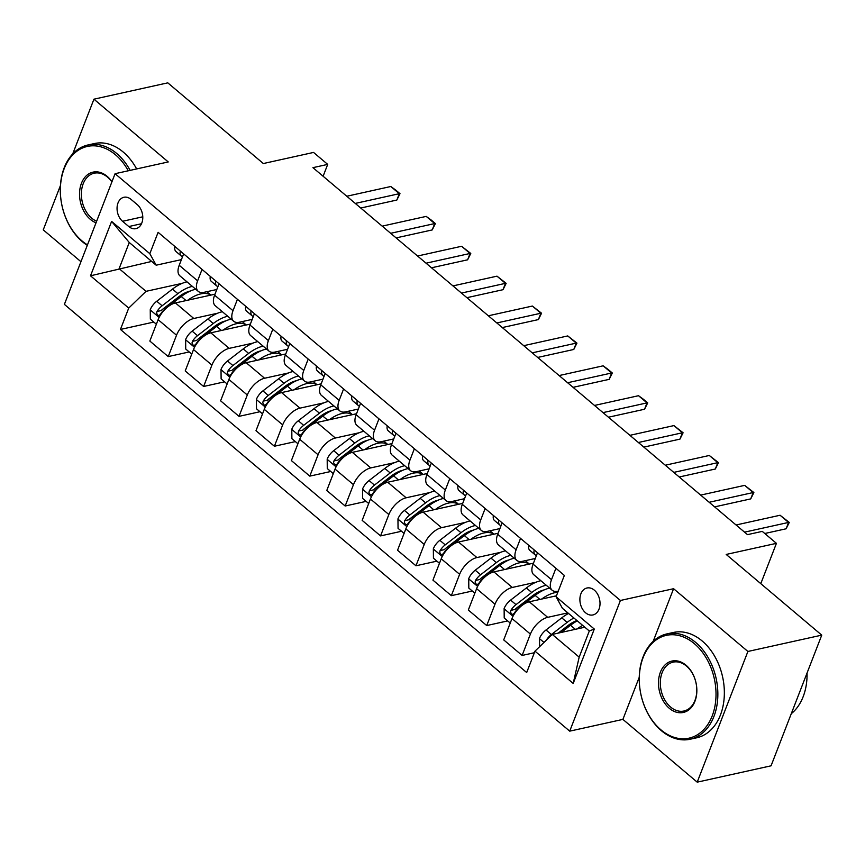 <?xml version="1.0" encoding="UTF-8"?>
<svg xmlns="http://www.w3.org/2000/svg" width="865" height="865" viewBox="0 0 865 865"><rect width="100%" height="100%" fill="white"/><g stroke="black" fill="none" stroke-linecap="round" stroke-linejoin="round"><path stroke-width="1.3" d="M594.341 590.168A13.808 9.839 -102.5 0 0 586.978 587.995A13.808 9.839 -102.5 0 0 579.918 598.504A13.808 9.839 -102.5 0 0 585.573 612.777A13.808 9.839 -102.5 0 0 592.936 614.95A13.808 9.839 -102.5 0 0 599.996 604.44A13.808 9.839 -102.5 0 0 594.341 590.168M697.212 782.155L771.061 765.817L821.75 635.137L747.901 651.464L673.586 588.708L620.41 600.472L569.721 731.152L622.897 719.388L697.212 782.155L747.901 651.464M620.41 600.472L115.077 173.703L64.388 304.383L569.721 731.152M60.431 185.564L43.25 229.863L80.942 261.695M115.077 173.703L168.253 161.939L93.939 99.183L72.714 153.916M93.939 99.183L167.788 82.845L263.338 163.539L313.552 152.435L327.705 164.393L312.935 167.659L747.501 534.646L762.27 531.38L776.424 543.339L726.2 554.443L821.75 635.137M122.56 221.278L128.788 226.544A13.375 9.537 -102.5 0 0 135.924 228.652A13.375 9.537 -102.5 0 0 142.757 218.467A13.375 9.537 -102.5 0 0 137.275 204.637L131.048 199.383A13.375 9.537 -102.5 0 0 123.911 197.274A13.375 9.537 -102.5 0 0 117.078 207.449A13.375 9.537 -102.5 0 0 122.56 221.278L142.768 216.812M128.734 308.081L90.511 275.805L111.607 221.408L149.829 253.683L156.165 265.198L129.263 242.492L119.132 268.626L146.023 291.332L128.734 308.081L120.44 329.446L526.688 672.538L534.981 651.161L552.27 634.423L579.172 657.14L589.303 630.996L562.412 608.29L556.076 596.774L594.298 629.05L573.192 683.437L534.981 651.161M556.076 596.774L564.358 575.409L158.111 232.317L149.829 253.683M760.789 583.648L776.424 543.339M323.11 176.244L327.705 164.393M151.689 261.425L90.511 275.805M156.165 265.198L181.423 259.619M555.925 568.273L551.492 579.68A17.257 8.845 130.2 0 0 552.173 590.254A17.257 8.845 130.2 0 0 557.828 591.195L558.271 591.098M520.535 538.387L516.113 549.794A17.257 8.845 130.2 0 0 516.783 560.369A17.257 8.845 130.2 0 0 522.449 561.309L535.294 558.476M485.146 508.501L480.724 519.908A17.257 8.845 130.2 0 0 481.405 530.483A17.257 8.845 130.2 0 0 487.06 531.424L499.905 528.591M449.757 478.615L445.334 490.022A17.257 8.845 130.2 0 0 446.016 500.597A17.257 8.845 130.2 0 0 451.671 501.538L464.516 498.705M414.367 448.73L409.945 460.137A17.257 8.845 130.2 0 0 410.626 470.711A17.257 8.845 130.2 0 0 416.281 471.652L429.127 468.819M378.978 418.844L374.556 430.251A17.257 8.845 130.2 0 0 375.237 440.826A17.257 8.845 130.2 0 0 380.892 441.766L393.748 438.933M343.6 388.958L339.167 400.365A17.257 8.845 130.2 0 0 339.848 410.94A17.257 8.845 130.2 0 0 345.503 411.881L358.359 409.048M308.21 359.072L303.788 370.479A17.257 8.845 130.2 0 0 304.458 381.054A17.257 8.845 130.2 0 0 310.124 381.995L322.969 379.162M272.821 329.187L268.399 340.594A17.257 8.845 130.2 0 0 269.08 351.168A17.257 8.845 130.2 0 0 274.735 352.109L287.58 349.276M237.432 299.301L233.009 310.708A17.257 8.845 130.2 0 0 233.691 321.283A17.257 8.845 130.2 0 0 239.346 322.223L252.191 319.39M202.042 269.415L197.62 280.833A17.257 8.845 130.2 0 0 198.301 291.397A17.257 8.845 130.2 0 0 203.956 292.338L216.801 289.505M182.223 283.331L146.023 291.332M214.985 294.186L175.422 302.934A17.257 8.845 130.2 0 0 158.122 319.682L149.829 341.048L168.232 356.585L189.208 351.947M217.612 313.216L193.814 318.482A17.257 8.845 130.2 0 0 176.525 335.22L168.232 356.585M250.374 324.072L210.801 332.82A17.257 8.845 130.2 0 0 193.511 349.568L185.218 370.934L203.621 386.471L224.586 381.833M253.002 343.102L229.203 348.368A17.257 8.845 130.2 0 0 211.914 365.106L203.621 386.471M285.764 353.958L246.19 362.705A17.257 8.845 130.2 0 0 228.901 379.454L220.607 400.819L239.01 416.357L259.976 411.718M288.391 372.988L264.593 378.254A17.257 8.845 130.2 0 0 247.304 394.991L239.01 416.357M321.153 383.844L281.579 392.591A17.257 8.845 130.2 0 0 264.279 409.34L255.997 430.705L274.4 446.243L295.365 441.604M323.78 402.874L299.982 408.139A17.257 8.845 130.2 0 0 282.682 424.877L274.4 446.243M356.542 413.73L316.968 422.477A17.257 8.845 130.2 0 0 299.668 439.225L291.386 460.591L309.789 476.128L330.754 471.49M359.17 432.76L335.371 438.025A17.257 8.845 130.2 0 0 318.071 454.763L309.789 476.128M391.932 443.615L352.358 452.363A17.257 8.845 130.2 0 0 335.058 469.111L326.775 490.477L345.167 506.014L366.144 501.376M394.548 462.645L370.761 467.911A17.257 8.845 130.2 0 0 353.461 484.649L345.167 506.014M427.31 473.501L387.747 482.248A17.257 8.845 130.2 0 0 370.447 498.997L362.154 520.362L380.557 535.9L401.533 531.261M429.937 492.531L406.139 497.797A17.257 8.845 130.2 0 0 388.85 514.534L380.557 535.9M462.699 503.387L423.126 512.134A17.257 8.845 130.2 0 0 405.836 528.883L397.543 550.248L415.946 565.786L436.911 561.147M465.327 522.417L441.528 527.682A17.257 8.845 130.2 0 0 424.239 544.42L415.946 565.786M498.089 533.273L458.515 542.02A17.257 8.845 130.2 0 0 441.226 558.768L432.933 580.134L451.335 595.671L472.301 591.033M500.716 552.303L476.918 557.568A17.257 8.845 130.2 0 0 459.629 574.306L451.335 595.671M533.478 563.158L493.904 571.906A17.257 8.845 130.2 0 0 476.604 588.654L468.322 610.02L486.725 625.557L507.69 620.919M536.105 582.188L512.307 587.454A17.257 8.845 130.2 0 0 495.007 604.192L486.725 625.557M556.455 595.79L529.293 601.791A17.257 8.845 130.2 0 0 511.993 618.54L503.711 639.905L522.114 655.443L534.365 652.729M567.851 612.874L547.696 617.34A17.257 8.845 130.2 0 0 530.396 634.077L522.114 655.443M584.837 627.222L552.27 634.423M183.639 253.878L179.217 265.285A17.257 8.845 130.2 0 0 179.898 275.859L198.301 291.397M120.44 329.446L153.819 322.061M219.029 283.763L214.607 295.17A17.257 8.845 130.2 0 0 215.288 305.745L233.691 321.283M254.418 313.649L249.996 325.056A17.257 8.845 130.2 0 0 250.677 335.631L269.08 351.168M289.807 343.535L285.385 354.942A17.257 8.845 130.2 0 0 286.066 365.517L304.458 381.054M325.197 373.421L320.774 384.828A17.257 8.845 130.2 0 0 321.445 395.402L339.848 410.94M360.586 403.306L356.153 414.713A17.257 8.845 130.2 0 0 356.834 425.288L375.237 440.826M395.965 433.192L391.542 444.599A17.257 8.845 130.2 0 0 392.223 455.174L410.626 470.711M431.354 463.078L426.932 474.485A17.257 8.845 130.2 0 0 427.613 485.06L446.016 500.597M466.743 492.964L462.321 504.371A17.257 8.845 130.2 0 0 463.002 514.945L481.405 530.483M502.132 522.849L497.71 534.256A17.257 8.845 130.2 0 0 498.391 544.831L516.783 560.369M537.522 552.735L533.089 564.142A17.257 8.845 130.2 0 0 533.77 574.717L552.173 590.254M129.263 242.492L111.607 221.408M594.298 629.05L589.303 630.996M573.192 683.437L579.172 657.14M673.586 588.708L653.183 641.311M639.257 677.23L622.897 719.388M174.914 246.503A11.44 5.86 130.2 0 0 175.973 251.51A11.44 5.86 130.2 0 0 176.017 251.553L181.304 256.018A11.44 5.86 130.2 0 0 181.401 256.094L182.45 256.948M180.417 251.153L180.169 251.791A11.44 5.86 130.2 0 0 181.347 256.051L175.973 251.51M346.789 196.247L390.818 186.505L395.759 190.105L399.998 193.684L399.316 193.684L396.851 200.042L360.737 208.022M390.818 186.505L399.316 193.684L355.288 203.416M399.998 193.684L396.851 200.042M187.781 300.209A33.011 16.911 -49.8 0 1 210.811 295.116M156.36 324.213L150.337 319.131L150.251 309.67A11.44 5.86 -49.8 0 1 156.749 301.236L172.492 289.105A33.011 16.911 -49.8 0 1 186.991 281.849M168.891 306.059L181.261 296.511A33.011 16.911 -49.8 0 1 195.771 289.267M192.376 286.391A33.011 16.911 130.2 0 0 177.866 293.646L162.123 305.788A11.44 5.86 130.2 0 0 157.019 311.486L156.608 313.173L157.733 315.249L159.03 315.498L160.414 314.352A11.44 5.86 -49.8 0 1 165.518 308.654L167.194 307.367M157.019 311.486L161.268 310.546A5.828 2.984 -49.8 0 1 162.739 309.162L178.482 297.019A27.399 14.035 -49.8 0 1 190.278 291.051M210.303 276.389A11.44 5.86 130.2 0 0 211.363 281.395A11.44 5.86 130.2 0 0 211.406 281.439L216.693 285.904M215.807 281.039L215.558 281.676A11.44 5.86 130.2 0 0 216.737 285.937A11.44 5.86 130.2 0 0 216.791 285.98L217.839 286.834M382.179 226.133L426.207 216.391L431.148 219.991L435.387 223.57L434.695 223.57L432.23 229.928L396.127 237.907M426.207 216.391L434.695 223.57L390.677 233.301M435.387 223.57L432.23 229.928M245.692 306.275A11.44 5.86 130.2 0 0 246.741 311.281A11.44 5.86 130.2 0 0 246.795 311.324L252.083 315.79M251.196 310.924L250.947 311.562A11.44 5.86 130.2 0 0 252.126 315.822A11.44 5.86 130.2 0 0 252.169 315.866L253.229 316.72M417.568 256.018L461.596 246.276L470.776 253.456L470.084 253.456L467.619 259.814L431.516 267.793M461.596 246.276L470.084 253.456L426.067 263.187M470.776 253.456L467.619 259.814M281.082 336.161A11.44 5.86 130.2 0 0 282.131 341.167A11.44 5.86 130.2 0 0 282.185 341.21L287.461 345.676M286.575 340.81L286.326 341.448A11.44 5.86 130.2 0 0 287.515 345.708A11.44 5.86 130.2 0 0 287.558 345.751L288.618 346.606M452.957 285.904L496.986 276.162L506.166 283.342L505.474 283.342L503.008 289.699L466.905 297.679M496.986 276.162L505.474 283.342L461.445 293.073M506.166 283.342L503.008 289.699M223.17 330.095A33.011 16.911 -49.8 0 1 246.19 325.002M191.749 354.099L185.726 349.017L185.629 339.556A11.44 5.86 -49.8 0 1 192.138 331.122L207.881 318.99A33.011 16.911 -49.8 0 1 222.381 311.735M204.281 335.944L216.65 326.397A33.011 16.911 -49.8 0 1 231.16 319.153M227.765 316.276A33.011 16.911 130.2 0 0 213.255 323.532L197.512 335.674A11.44 5.86 130.2 0 0 192.408 341.372L191.998 343.059L193.122 345.135L194.42 345.384L195.804 344.238A11.44 5.86 -49.8 0 1 200.907 338.539L202.583 337.253M192.408 341.372L196.658 340.432A5.828 2.984 -49.8 0 1 198.128 339.048L213.871 326.905A27.399 14.035 -49.8 0 1 225.668 320.937M258.559 359.981A33.011 16.911 -49.8 0 1 281.579 354.888M227.138 383.984L221.116 378.902L221.018 369.442A11.44 5.86 -49.8 0 1 227.517 361.008L243.26 348.876A33.011 16.911 -49.8 0 1 257.77 341.621M239.659 365.83L252.039 356.283A33.011 16.911 -49.8 0 1 266.55 349.038M263.144 346.162A33.011 16.911 130.2 0 0 248.644 353.417L232.901 365.56A11.44 5.86 130.2 0 0 227.787 371.258L227.387 372.945L228.511 375.021L229.809 375.269L231.193 374.123A11.44 5.86 -49.8 0 1 236.296 368.425L237.972 367.138M227.787 371.258L232.047 370.317A5.828 2.984 -49.8 0 1 233.518 368.933L249.261 356.791A27.399 14.035 -49.8 0 1 261.046 350.822M293.949 389.856A33.011 16.911 -49.8 0 1 316.968 384.774M262.528 413.87L256.494 408.788L256.408 399.327A11.44 5.86 -49.8 0 1 262.906 390.894L278.649 378.762A33.011 16.911 -49.8 0 1 293.159 371.507M275.048 395.716L287.429 386.168A33.011 16.911 -49.8 0 1 301.928 378.924M298.533 376.048A33.011 16.911 130.2 0 0 284.034 383.303L268.291 395.446A11.44 5.86 130.2 0 0 263.176 401.144L262.776 402.831L263.901 404.907L265.198 405.155L266.571 404.009A11.44 5.86 -49.8 0 1 271.686 398.311L273.362 397.013M263.176 401.144L267.426 400.203A5.828 2.984 -49.8 0 1 268.907 398.808L284.65 386.677A27.399 14.035 -49.8 0 1 296.436 380.708M316.471 366.046A11.44 5.86 130.2 0 0 317.52 371.053A11.44 5.86 130.2 0 0 317.574 371.096L322.85 375.561M321.964 370.696L321.715 371.334A11.44 5.86 130.2 0 0 322.904 375.594A11.44 5.86 130.2 0 0 322.948 375.637L324.007 376.491M488.347 315.79L532.375 306.048L541.555 313.227L540.863 313.227L538.398 319.585L502.295 327.565M532.375 306.048L540.863 313.227L496.834 322.959M541.555 313.227L538.398 319.585M329.327 419.741A33.011 16.911 -49.8 0 1 352.358 414.659M297.917 443.756L291.883 438.674L291.797 429.213A11.44 5.86 -49.8 0 1 298.295 420.779L314.038 408.648A33.011 16.911 -49.8 0 1 328.549 401.392M310.438 425.602L322.818 416.054A33.011 16.911 -49.8 0 1 337.318 408.81M333.922 405.934A33.011 16.911 130.2 0 0 319.412 413.189L303.68 425.331A11.44 5.86 130.2 0 0 298.566 431.029L298.166 432.716L299.279 434.792L300.577 435.041L301.961 433.895A11.44 5.86 -49.8 0 1 307.075 428.197L308.751 426.899M298.566 431.029L302.815 430.089A5.828 2.984 -49.8 0 1 304.296 428.694L320.039 416.562A27.399 14.035 -49.8 0 1 331.825 410.594M128.28 170.783A52.646 37.53 -102.5 0 0 115.434 154.749A52.646 37.53 -102.5 0 0 64.183 168.664A52.646 37.53 -102.5 0 0 82.002 240.924A52.646 37.53 -102.5 0 0 87.473 244.871M87.289 245.336A53.933 38.46 77.5 0 1 82.478 241.789A53.933 38.46 77.5 0 1 60.399 186.04A53.933 38.46 77.5 0 1 87.96 144.974A53.933 38.46 77.5 0 1 116.732 153.494A53.933 38.46 77.5 0 1 130.139 170.373M96.037 222.802A26.318 18.77 77.5 0 1 90.36 219.375A26.318 18.77 77.5 0 1 81.451 183.25A26.318 18.77 77.5 0 1 107.076 176.287A26.318 18.77 77.5 0 1 111.953 181.769M111.888 181.931A25.031 17.841 -102.5 0 0 107.552 177.152A25.031 17.841 -102.5 0 0 94.199 173.205A25.031 17.841 -102.5 0 0 81.418 192.257A25.031 17.841 -102.5 0 0 91.658 218.121A25.031 17.841 -102.5 0 0 96.653 221.213M87.96 144.974L94.458 143.536A53.933 38.46 77.5 0 1 123.23 152.056A53.933 38.46 77.5 0 1 136.638 168.935M694.368 643.679A52.646 37.53 -102.5 0 0 643.117 657.595A52.646 37.53 -102.5 0 0 660.947 729.855A52.646 37.53 -102.5 0 0 712.198 715.928A52.646 37.53 -102.5 0 0 694.368 643.679M661.422 730.72A53.933 38.46 77.5 0 1 639.343 674.97A53.933 38.46 77.5 0 1 666.893 633.904A53.933 38.46 77.5 0 1 695.665 642.414A53.933 38.46 77.5 0 1 717.745 698.163A53.933 38.46 77.5 0 1 690.194 739.229A53.933 38.46 77.5 0 1 661.422 730.72M686.021 665.217A26.318 18.77 77.5 0 1 694.93 701.353A26.318 18.77 77.5 0 1 669.305 708.305A26.318 18.77 77.5 0 1 660.395 672.181A26.318 18.77 77.5 0 1 686.021 665.217M670.602 707.051A25.031 17.841 -102.5 0 0 683.945 711.008A25.031 17.841 -102.5 0 0 696.736 691.946A25.031 17.841 -102.5 0 0 686.486 666.082A25.031 17.841 -102.5 0 0 673.143 662.136A25.031 17.841 -102.5 0 0 660.352 681.188A25.031 17.841 -102.5 0 0 670.602 707.051M666.893 633.904L673.403 632.466A53.933 38.46 77.5 0 1 702.164 640.976A53.933 38.46 77.5 0 1 724.243 696.736A53.933 38.46 77.5 0 1 696.693 737.791L690.194 739.229M807.056 673.024A53.933 38.46 77.5 0 1 791.28 713.701M351.85 395.932A11.44 5.86 130.2 0 0 352.909 400.938A11.44 5.86 130.2 0 0 352.952 400.982L358.24 405.436M357.353 400.582L357.104 401.219A11.44 5.86 130.2 0 0 358.283 405.48A11.44 5.86 130.2 0 0 358.337 405.523L359.386 406.377M523.736 345.676L567.754 335.934L576.944 343.113L576.252 343.113L573.787 349.471L537.673 357.45M567.754 335.934L576.252 343.113L532.224 352.844M576.944 343.113L573.787 349.471M387.239 425.818A11.44 5.86 130.2 0 0 388.299 430.824A11.44 5.86 130.2 0 0 388.342 430.867L393.629 435.322M392.742 430.467L392.494 431.105A11.44 5.86 130.2 0 0 393.672 435.365A11.44 5.86 130.2 0 0 393.726 435.409L394.775 436.263M559.114 375.561L603.143 365.819L608.084 369.42L612.323 372.999L611.641 372.999L609.176 379.357L573.062 387.336M603.143 365.819L611.641 372.999L567.613 382.73M612.323 372.999L609.176 379.357M422.628 455.704A11.44 5.86 130.2 0 0 423.688 460.71A11.44 5.86 130.2 0 0 423.731 460.753L429.018 465.208M428.132 460.353L427.883 460.991A11.44 5.86 130.2 0 0 429.062 465.251A11.44 5.86 130.2 0 0 429.116 465.294L430.164 466.149M594.504 405.447L638.532 395.705L643.474 399.306L647.712 402.885L647.02 402.885L644.555 409.242L608.452 417.222M638.532 395.705L647.02 402.885L603.002 412.616M647.712 402.885L644.555 409.242M364.716 449.627A33.011 16.911 -49.8 0 1 387.747 444.545M333.295 473.642L327.273 468.56L327.186 459.099A11.44 5.86 -49.8 0 1 333.685 450.665L349.428 438.533A33.011 16.911 -49.8 0 1 363.927 431.278M345.827 455.487L358.196 445.94A33.011 16.911 -49.8 0 1 372.707 438.696M369.312 435.819A33.011 16.911 130.2 0 0 354.801 443.075L339.058 455.206A11.44 5.86 130.2 0 0 333.955 460.915L333.544 462.602L334.668 464.678L335.966 464.927L337.35 463.781A11.44 5.86 -49.8 0 1 342.464 458.082L344.129 456.785M333.955 460.915L338.204 459.975A5.828 2.984 -49.8 0 1 339.675 458.58L355.418 446.448A27.399 14.035 -49.8 0 1 367.214 440.48M400.106 479.513A33.011 16.911 -49.8 0 1 423.136 474.431M368.685 503.527L362.662 498.445L362.576 488.985A11.44 5.86 -49.8 0 1 369.074 480.551L384.817 468.419A33.011 16.911 -49.8 0 1 399.316 461.164M381.216 485.373L393.586 475.826A33.011 16.911 -49.8 0 1 408.096 468.581M404.701 465.705A33.011 16.911 130.2 0 0 390.191 472.96L374.448 485.092A11.44 5.86 130.2 0 0 369.344 490.801L368.933 492.488L370.058 494.564L371.355 494.812L372.739 493.666A11.44 5.86 -49.8 0 1 377.843 487.968L379.519 486.671M369.344 490.801L373.594 489.86A5.828 2.984 -49.8 0 1 375.064 488.466L390.807 476.334A27.399 14.035 -49.8 0 1 402.603 470.365M435.495 509.399A33.011 16.911 -49.8 0 1 458.515 504.306M404.074 533.413L398.051 528.331L397.954 518.87A11.44 5.86 -49.8 0 1 404.463 510.437L420.195 498.305A33.011 16.911 -49.8 0 1 434.706 491.05M416.606 515.259L428.975 505.711A33.011 16.911 -49.8 0 1 443.486 498.467M440.09 495.591A33.011 16.911 130.2 0 0 425.58 502.846L409.837 514.978A11.44 5.86 130.2 0 0 404.733 520.687L404.323 522.374L405.447 524.45L406.745 524.698L408.129 523.552A11.44 5.86 -49.8 0 1 413.232 517.854L414.908 516.556M404.733 520.687L408.983 519.746A5.828 2.984 -49.8 0 1 410.453 518.351L426.196 506.22A27.399 14.035 -49.8 0 1 437.982 500.251M458.018 485.589A11.44 5.86 130.2 0 0 459.066 490.596A11.44 5.86 130.2 0 0 459.12 490.639L464.408 495.094M463.521 490.239L463.272 490.877A11.44 5.86 130.2 0 0 464.451 495.137A11.44 5.86 130.2 0 0 464.494 495.18L465.554 496.034M629.893 435.333L673.922 425.591L683.101 432.77L682.409 432.77L679.944 439.128L643.841 447.108M673.922 425.591L682.409 432.77L638.392 442.502M683.101 432.77L679.944 439.128M470.884 539.284A33.011 16.911 -49.8 0 1 493.904 534.192M439.463 563.299L433.441 558.206L433.343 548.756A11.44 5.86 -49.8 0 1 439.842 540.322L455.585 528.191A33.011 16.911 -49.8 0 1 470.095 520.935M451.984 545.145L464.364 535.597A33.011 16.911 -49.8 0 1 478.875 528.353M475.469 525.477A33.011 16.911 130.2 0 0 460.969 532.732L445.226 544.864A11.44 5.86 130.2 0 0 440.112 550.572L439.712 552.259L440.836 554.335L442.134 554.584L443.518 553.438A11.44 5.86 -49.8 0 1 448.621 547.74L450.297 546.442M440.112 550.572L444.372 549.632A5.828 2.984 -49.8 0 1 445.843 548.237L461.586 536.105A27.399 14.035 -49.8 0 1 473.371 530.137M493.407 515.475A11.44 5.86 130.2 0 0 494.456 520.481A11.44 5.86 130.2 0 0 494.51 520.525L499.786 524.979M498.9 520.125L498.651 520.762A11.44 5.86 130.2 0 0 499.84 525.023A11.44 5.86 130.2 0 0 499.884 525.066L500.943 525.92M665.282 465.219L709.311 455.477L718.491 462.656L717.799 462.656L715.333 469.014L679.23 476.993M709.311 455.477L717.799 462.656L673.77 472.387M718.491 462.656L715.333 469.014M506.274 569.17A33.011 16.911 -49.8 0 1 529.293 564.077M474.853 593.185L468.819 588.092L468.733 578.642A11.44 5.86 -49.8 0 1 475.231 570.208L490.974 558.076A33.011 16.911 -49.8 0 1 505.484 550.821M487.373 575.03L499.754 565.483A33.011 16.911 -49.8 0 1 514.253 558.239M510.858 555.362A33.011 16.911 130.2 0 0 496.359 562.618L480.616 574.749A11.44 5.86 130.2 0 0 475.501 580.458L475.101 582.145L476.226 584.221L477.523 584.47L478.896 583.324A11.44 5.86 -49.8 0 1 484.011 577.625L485.687 576.328M475.501 580.458L479.751 579.518A5.828 2.984 -49.8 0 1 481.232 578.123L496.975 565.991A27.399 14.035 -49.8 0 1 508.761 560.023M528.796 545.361A11.44 5.86 130.2 0 0 529.845 550.367A11.44 5.86 130.2 0 0 529.899 550.41L535.176 554.865M534.289 550.01L534.04 550.648A11.44 5.86 130.2 0 0 535.23 554.908A11.44 5.86 130.2 0 0 535.273 554.952L536.332 555.806M700.672 495.104L744.689 485.362L753.88 492.542L753.188 492.542L750.723 498.9L714.62 506.879M744.689 485.362L753.188 492.542L709.159 502.273M753.88 492.542L750.723 498.9M541.652 599.056A33.011 16.911 -49.8 0 1 557.806 592.309M510.242 623.07L504.209 617.978L504.122 608.528A11.44 5.86 -49.8 0 1 510.62 600.094L526.363 587.962A33.011 16.911 -49.8 0 1 540.874 580.707M522.763 604.916L535.143 595.369A33.011 16.911 -49.8 0 1 549.643 588.124M546.248 585.248A33.011 16.911 130.2 0 0 531.737 592.503L515.994 604.635A11.44 5.86 130.2 0 0 510.891 610.344L510.491 612.031L511.604 614.107L512.902 614.355L514.286 613.209A11.44 5.86 -49.8 0 1 519.4 607.511L521.076 606.214M510.891 610.344L515.14 609.403A5.828 2.984 -49.8 0 1 516.621 608.009L532.364 595.877A27.399 14.035 -49.8 0 1 544.15 589.908M564.175 575.247A11.44 5.86 130.2 0 0 564.023 576.295M736.061 524.99L780.079 515.248L789.269 522.428L788.577 522.428L786.112 528.785L764.768 533.5M780.079 515.248L788.577 522.428L744.549 532.159M789.269 522.428L786.112 528.785M577.041 628.942A33.011 16.911 -49.8 0 1 582.686 625.406M539.587 646.706L539.511 638.413A11.44 5.86 -49.8 0 1 546.01 629.98L561.753 617.848A33.011 16.911 -49.8 0 1 568.532 613.458M561.201 632.456L570.522 625.254A33.011 16.911 -49.8 0 1 577.312 620.865M573.906 617.999A33.011 16.911 130.2 0 0 567.126 622.389L551.383 634.521A11.44 5.86 130.2 0 0 546.28 640.23M558.217 633.115L567.743 625.763A27.399 14.035 -49.8 0 1 576.933 620.551M193.814 318.482L175.422 302.934M229.203 348.368L210.801 332.82M264.593 378.254L246.19 362.705M299.982 408.139L281.579 392.591M335.371 438.025L316.968 422.477M370.761 467.911L352.358 452.363M406.139 497.797L387.747 482.248M441.528 527.682L423.126 512.134M476.918 557.568L458.515 542.02M512.307 587.454L493.904 571.906M547.696 617.34L529.293 601.791M176.525 335.22L158.122 319.682M197.62 280.833L179.217 265.285M233.009 310.708L214.607 295.17M211.914 365.106L193.511 349.568M268.399 340.594L249.996 325.056M247.304 394.991L228.901 379.454M303.788 370.479L285.385 354.942M282.682 424.877L264.279 409.34M339.167 400.365L320.774 384.828M318.071 454.763L299.668 439.225M374.556 430.251L356.153 414.713M353.461 484.649L335.058 469.111M409.945 460.137L391.542 444.599M388.85 514.534L370.447 498.997M445.334 490.022L426.932 474.485M424.239 544.42L405.836 528.883M480.724 519.908L462.321 504.371M459.629 574.306L441.226 558.768M516.113 549.794L497.71 534.256M495.007 604.192L476.604 588.654M551.492 579.68L533.089 564.142M530.396 634.077L511.993 618.54M141.503 223.732L128.788 226.544M180.969 251.618L180.169 251.791M150.251 309.908L159.138 317.412M181.261 296.511L186.083 300.577M172.492 289.105L177.866 293.646M156.749 301.236L162.123 305.788M216.358 281.503L215.558 281.676M251.747 311.389L250.947 311.562M287.126 341.275L286.326 341.448M185.64 339.794L194.528 347.298M216.65 326.397L221.462 330.462M207.881 318.99L213.255 323.532M192.138 331.122L197.512 335.674M221.018 369.679L229.906 377.183M252.039 356.283L256.851 360.348M243.26 348.876L248.644 353.417M227.517 361.008L232.901 365.56M256.408 399.565L265.296 407.069M287.429 386.168L292.24 390.234M278.649 378.762L284.034 383.303M262.906 390.894L268.291 395.446M322.515 371.161L321.715 371.334M291.797 429.451L300.685 436.955M322.818 416.054L327.63 420.12M314.038 408.648L319.412 413.189M298.295 420.779L303.68 425.331M357.905 401.046L357.104 401.219M393.294 430.932L392.494 431.105M428.683 460.818L427.883 460.991M327.186 459.337L336.074 466.841M358.196 445.94L363.019 450.005M349.428 438.533L354.801 443.075M333.685 450.665L339.058 455.206M362.576 489.222L371.463 496.726M393.586 475.826L398.408 479.891M384.817 468.419L390.191 472.96M369.074 480.551L374.448 485.092M397.954 519.108L406.853 526.612M428.975 505.711L433.787 509.777M420.195 498.305L425.58 502.846M404.463 510.437L409.837 514.978M464.072 490.704L463.272 490.877M433.343 548.994L442.231 556.498M464.364 535.597L469.176 539.663M455.585 528.191L460.969 532.732M439.842 540.322L445.226 544.864M499.451 520.589L498.651 520.762M468.733 578.88L477.621 586.384M499.754 565.483L504.565 569.548M490.974 558.076L496.359 562.618M475.231 570.208L480.616 574.749M534.84 550.475L534.04 550.648M504.122 608.765L513.01 616.269M535.143 595.369L539.955 599.434M526.363 587.962L531.737 592.503M510.62 600.094L515.994 604.635M539.511 638.651L543.999 642.436M570.522 625.254L575.344 629.32M561.753 617.848L567.126 622.389M546.01 629.98L551.383 634.521M210.876 295.095L206.854 291.7M211.363 281.395L216.737 285.937M246.741 311.281L252.126 315.822M282.131 341.167L287.515 345.708M246.266 324.981L242.243 321.585M281.644 354.866L277.633 351.471M317.033 384.752L313.011 381.357M317.52 371.053L322.904 375.594M352.423 414.638L348.4 411.243M352.909 400.938L358.283 405.48M388.299 430.824L393.672 435.365M423.688 460.71L429.062 465.251M387.812 444.524L383.79 441.128M423.201 474.409L419.179 471.014M458.591 504.295L454.568 500.9M459.066 490.596L464.451 495.137M493.969 534.181L489.958 530.786M494.456 520.481L499.84 525.023M529.358 564.067L525.336 560.671M529.845 550.367L535.23 554.908"/></g></svg>
